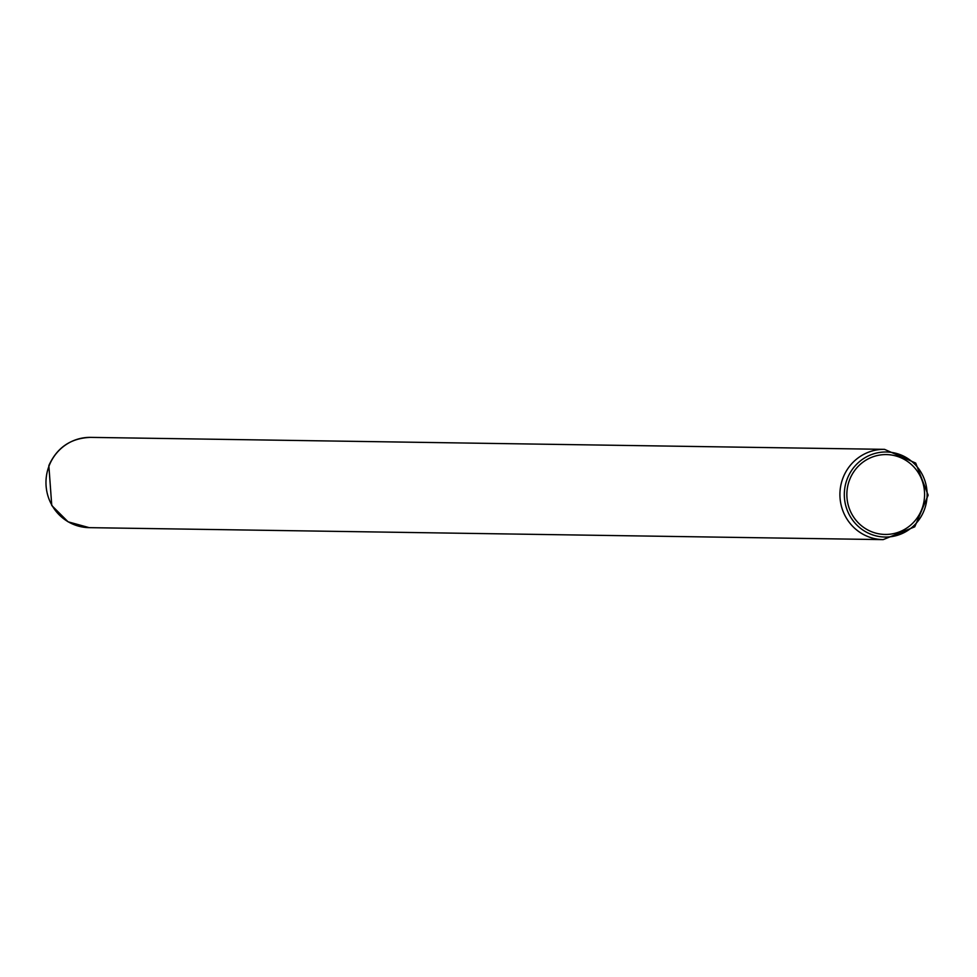 <?xml version="1.0" encoding="UTF-8"?>
<svg xmlns="http://www.w3.org/2000/svg" width="977" height="977" viewBox="0 0 977 977"><rect width="100%" height="100%" fill="white"/><g stroke="black" fill="none" stroke-linecap="round" stroke-linejoin="round"><path stroke-width="1.47" d="M849.746 479.426A39.935 38.86 90.9 0 0 885.113 534.443A39.935 38.86 90.9 0 0 924.572 495.095A39.935 38.86 90.9 0 0 886.322 454.586A39.935 38.86 90.9 0 0 849.746 479.426M847.401 478.449A42.524 41.388 90.9 0 0 891.305 536.654A42.524 41.388 90.9 0 0 918.441 468.447A42.524 41.388 90.9 0 0 847.401 478.449M49.241 465.467A45.137 43.928 90.9 0 0 89.225 527.653L68.085 521.816L51.757 505.5L48.85 465.577C57.032 447.466 70.955 438.075 90.58 437.378A45.137 43.928 90.9 0 0 49.241 465.467M843.188 477.435A45.137 43.928 90.9 0 0 883.171 539.622L914.741 526.823L928.15 495.156L915.705 463.086L884.539 449.347A45.137 43.928 90.9 0 0 843.188 477.435M89.225 527.653L883.171 539.622M90.58 437.378L884.539 449.347"/></g></svg>
